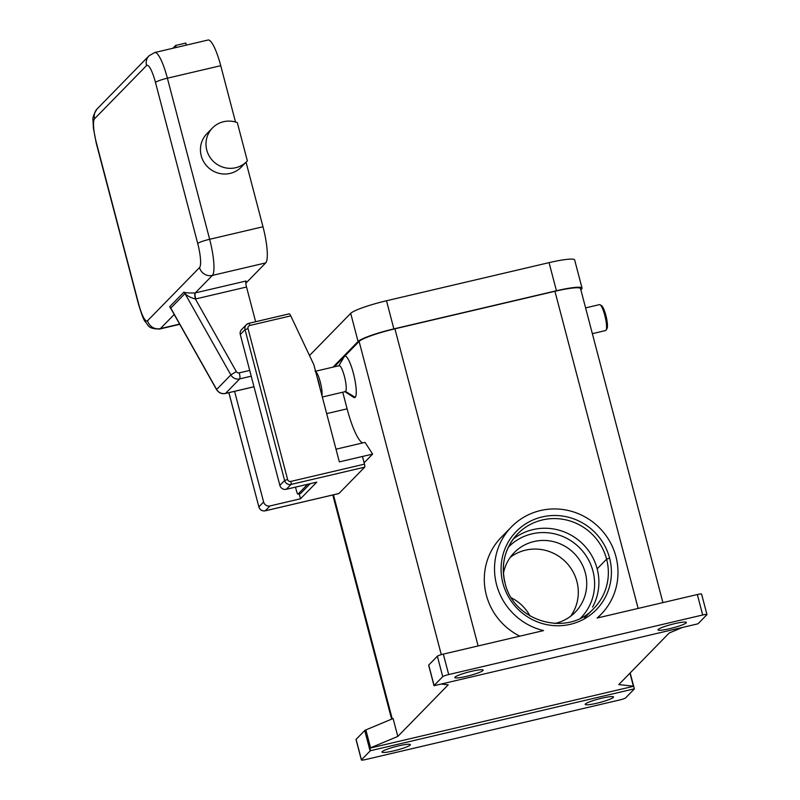 <?xml version="1.0" encoding="UTF-8"?>
<svg xmlns="http://www.w3.org/2000/svg" width="800" height="800" viewBox="0 0 800 800"><rect width="100%" height="100%" fill="white"/><g stroke="black" fill="none" stroke-linecap="round" stroke-linejoin="round"><path stroke-width="1.2" d="M513.3 538.99A53.29 51.75 -135.7 0 1 597.16 568.83A53.29 51.75 -135.7 0 1 592.57 607.07M241.33 329.85A5.33 5.18 44.3 0 0 240.29 334.52L279.86 485.37A5.33 5.18 44.3 0 0 286.28 489.29L316.76 482.15L300.51 498.78L299.21 493.83M300.55 493.51L298.01 494.11A3.73 0.76 76.8 0 1 296.54 491.11L295.49 487.13M279.86 485.37L284.61 480.51A5.33 5.18 44.3 0 0 291.04 484.43L364.7 467.15A2.66 0.54 -103.2 0 0 364.47 464.14L290.81 481.42A2.66 2.59 -135.7 0 1 287.6 479.46L248.02 328.61A2.66 2.59 -135.7 0 1 249.89 325.45A2.66 0.54 -103.2 0 0 248.84 323.31A2.66 0.54 -103.2 0 0 248.78 323.35A5.33 5.18 44.3 0 0 245.04 329.66L284.61 480.51L287.6 479.46M249.89 325.45L290.76 315.87A2.69 0.6 -114.2 0 0 289.23 313.84L248.84 323.31L246.31 324.74L241.56 329.6M342.75 392.21L347.11 408.84A42.63 8.65 -103.2 0 0 362.68 442.94M310.19 483.69L300.64 493.46L298.1 494.06L307.65 484.28M338.68 366.1L344.19 356.78A21.32 4.32 76.8 0 1 344.46 356.42A21.32 4.32 76.8 0 1 353.38 373.24A21.32 4.32 76.8 0 1 355.19 397.33A21.32 4.32 76.8 0 1 353.71 397.38L344.64 391.48M315.63 371.49A13.32 2.7 76.8 0 1 320.29 382.05A13.32 2.7 76.8 0 1 321.97 395.67M315.03 371.35L339.16 365.69A13.32 2.7 76.8 0 1 344.43 376.39A13.32 2.7 76.8 0 1 345.56 391.44L355.19 397.33M600.13 304.78L601.64 305.76A11.99 2.43 76.8 0 1 605.83 315.25A11.99 2.43 76.8 0 1 607 328.6L606.08 330.15M600.04 304.72A13.32 2.7 76.8 0 1 604.78 315.32A13.32 2.7 76.8 0 1 606 330.27M519.85 636.16A62.61 60.81 -135.7 0 1 501.25 537.32L511.47 526.87A62.61 60.81 44.3 0 0 497.31 587.25A62.61 60.81 44.3 0 0 543.54 630.6L443.33 654.11A5.33 0.67 165.3 0 0 437.37 656.21L442.73 676.66A5.33 0.67 -14.7 0 1 448.7 674.56L702.7 614.99A5.33 0.67 -14.7 0 1 706.96 614.53L701.6 594.09M701.6 594.07A5.33 0.67 165.3 0 0 697.34 594.53L597.13 618.04A62.61 60.81 44.3 0 0 601.03 614.39A62.61 60.81 44.3 0 0 598.75 527.14A62.61 60.81 44.3 0 0 511.47 526.87M570.65 616.23A42.63 41.4 44.3 0 0 576.91 581.54A42.63 41.4 44.3 0 0 510.32 557.28M629.96 673.17L633.37 686.17A5.33 0.67 -14.7 0 1 633.66 686.26L634.33 688.82A5.33 0.67 -14.7 0 1 634.35 688.86A5.33 0.67 -14.7 0 1 634.27 689.02L625.63 697.87A5.33 0.67 -14.7 0 1 619.66 699.97L365.66 759.54A5.33 0.67 -14.7 0 1 361.4 760L356.03 739.53M706.9 614.7L698.25 623.55A5.33 0.67 -14.7 0 1 697.83 623.84L434.04 685.71A5.33 0.67 -14.7 0 1 434.01 685.67A5.33 0.67 -14.7 0 1 434.09 685.51L442.73 676.66M434.09 685.51L428.72 665.05A5.33 0.67 165.3 0 0 428.65 665.22L434.01 685.67M433.37 683.15L434.01 685.62M370.11 750.98A5.33 0.67 -14.7 0 1 370.53 750.69L369.86 748.14A5.33 0.67 -14.7 0 1 370.56 747.81L397.81 736.43L393.11 718.53L365.87 729.91A5.33 0.67 165.3 0 0 364.74 730.53L356.1 739.37L361.47 759.83L370.11 750.98L364.74 730.53M398.61 745.86A14.65 1.84 165.3 0 0 382.01 752.12A14.65 1.84 165.3 0 0 393.72 750.86A14.65 1.84 -14.7 0 0 410.34 744.64L410.34 744.64A14.65 1.84 -14.7 0 0 398.61 745.86M669.75 628.67A14.65 1.84 -14.7 0 1 658.02 629.89A14.65 1.84 -14.7 0 1 674.64 623.67A14.65 1.84 -14.7 0 1 686.37 622.45A14.65 1.84 -14.7 0 1 669.75 628.67M601.81 698.2A14.65 1.84 165.3 0 0 585.21 704.46A14.65 1.84 165.3 0 0 596.93 703.2A14.65 1.84 -14.7 0 0 613.54 696.98L613.54 696.98A14.65 1.84 -14.7 0 0 601.81 698.2M466.55 676.33A14.65 1.84 -14.7 0 1 454.82 677.55A14.65 1.84 -14.7 0 1 471.44 671.33A14.65 1.84 -14.7 0 1 483.17 670.11A14.65 1.84 -14.7 0 1 466.55 676.33M428.72 665.05L437.37 656.21M682.54 627.42L669.22 632.99L618.79 684.59L633.37 686.17M580.51 288.54A31.97 4.01 165.3 0 0 554.94 291.29L394.92 328.82A31.97 4.01 165.3 0 0 359.11 341.42L334.28 366.84M441.1 684.05L448.23 684.82L397.81 736.43M633.66 686.26L369.86 748.14M634.33 688.82L370.53 750.69M502.91 583.14A55.95 54.34 44.3 0 0 570.34 624.32A55.95 54.34 44.3 0 0 609.59 558.11A55.95 54.34 44.3 0 0 542.16 516.93A55.95 54.34 44.3 0 0 502.91 583.14M503.44 573.25A42.63 41.4 -135.7 0 1 514.05 552.81A42.63 41.4 -135.7 0 1 555.01 542.04A42.63 41.4 -135.7 0 1 585.34 572.91A42.63 41.4 -135.7 0 1 575.17 612.26A42.63 41.4 -135.7 0 1 554.84 623.48M364.11 462.79L372.62 454.09L339.34 461.89L313.85 364.73L290.76 315.87M300.51 498.78L270.03 505.93A5.33 5.18 -135.7 0 1 263.61 502L234.58 391.34M317.24 377.63A11.99 2.43 76.8 0 1 319.95 387.95M372.62 454.09L365.04 442.38L336.01 449.19M580.85 289.82L581.59 289.06A31.97 4.01 165.3 0 0 582.03 288.1A31.97 4.01 165.3 0 0 556.44 290.76L393.87 328.89A31.97 4.01 165.3 0 0 358.07 341.49L333.01 367.13M362.46 456.47L364.47 464.14M364.7 467.15L338.94 493.51L265.28 510.79A5.33 5.18 -135.7 0 1 258.86 506.87L228.85 392.69M511.53 597.91A42.63 41.4 -135.7 0 1 530 615.96M574.63 259.89A31.97 4.01 165.3 0 0 549.06 262.64L386.5 300.76A31.97 4.01 165.3 0 0 350.69 313.37L309.5 355.52M249.7 370.41L239.25 372.86A2.66 2.59 -135.7 0 1 236.3 371.54L195.41 299.01A5.33 1.07 78 0 1 195.06 292.96C189.26 293.1 185.54 292.85 183.89 292.19L169.68 306.73L171.65 309.95M225.22 393.49A5.33 1.08 -103.2 0 0 225.37 393.5A5.33 1.08 -103.2 0 0 225.5 393.43A7.99 7.76 -135.7 0 1 216.64 389.47L170.78 308.1L184.99 293.56C187.31 295.92 190.78 297.73 195.41 299.01A15.99 15.53 44.3 0 0 195.73 298.93L246.53 287.02L255.63 321.72M179.62 324.08L160.42 328.58A10.66 10.35 -135.7 0 1 147.57 320.74A21.32 4.32 76.8 0 1 138.65 303.92L96.4 142.84A21.32 4.32 76.8 0 1 94.58 118.75A10.66 10.35 -135.7 0 1 97.04 109M246.06 162.22L262.99 226.77A31.97 6.49 76.8 0 1 265.71 262.9L245.85 283.23M186.33 45.12L185.79 43.07L175.63 45.45L176.17 47.5M208.16 40A31.97 6.49 76.8 0 1 220.73 65.69L235.51 122.01M170.78 308.1A5.33 5.18 44.3 0 0 169.68 306.73M246.53 287.02A5.33 1.08 76.8 0 1 246.08 281L195.28 292.91A10.66 10.35 -135.7 0 1 195.06 292.96M94.58 118.75L146.54 65.58A21.32 4.32 76.8 0 1 155.46 82.4A10.66 1.34 -14.7 0 1 167.39 78.2A31.97 6.49 -103.2 0 0 154.83 52.51M172.87 48.28L175.63 45.45M246.78 161.48A23.98 23.29 44.3 0 0 247.35 160.87L237.31 122.61A23.98 23.29 44.3 0 0 212.38 128.06A23.98 23.29 44.3 0 0 213.41 161.43A23.98 23.29 44.3 0 0 246.78 161.48L241.23 167.16A23.98 23.29 -135.7 0 1 207.86 167.11A23.98 23.29 -135.7 0 1 206.83 133.74M155.46 82.4L197.72 243.48A21.32 4.32 76.8 0 1 199.53 267.57L147.57 320.74M508.32 547.24A50.62 49.16 -135.7 0 1 556.95 534.46A50.62 49.16 -135.7 0 1 592.96 571.12A50.62 49.16 -135.7 0 1 580.73 618M263.61 502L258.86 506.87L228.9 392.68M248.02 328.61L245.04 329.66L240.29 334.52M286.28 489.29L291.04 484.43A2.66 0.54 -103.2 0 0 290.81 481.42M289.16 313.88L249.02 323.29M347.11 408.84L326.68 413.63M448.7 674.56L443.33 654.11M697.34 594.53L702.7 614.99M370.56 747.81L365.87 729.91M554.94 291.29L638.14 608.42M597.16 568.83L606.61 559.16L609.59 558.11M517.79 533.74A53.29 51.75 -135.7 0 1 568.9 520.64A53.29 51.75 -135.7 0 1 606.61 559.16A53.29 51.75 -135.7 0 1 594.13 608.1M478.12 645.95L394.92 328.82M333.45 494.82L392.02 718.06M359.11 341.42L441.29 654.64M270.03 505.93L265.28 510.79M358.07 341.49L350.69 313.37M393.87 328.89L386.5 300.76M556.44 290.76L549.06 262.64M504.97 582.86A53.29 51.75 -135.7 0 1 517.69 533.84C504.93 547.74 500.71 564.1 505.04 582.92C513.34 621.84 568.16 637.44 593.92 608.32L584.47 617.99M195.73 298.93A5.33 1.08 76.8 0 1 195.28 292.91L212.37 275.41A10.66 10.35 -135.7 0 1 199.53 267.57M160.42 328.58L174.2 314.48M146.54 65.58A10.66 10.35 -135.7 0 1 149 55.83M265.71 262.9L212.37 275.41A31.97 6.49 -103.2 0 0 209.65 239.28A10.66 1.34 165.3 0 0 197.72 243.48M253.99 386.75L225.5 393.43L239.71 378.89L251.22 376.19M236.3 371.54L230.85 374.93A7.99 7.76 44.3 0 0 239.71 378.89A5.33 1.08 -103.2 0 0 239.25 372.86M216.64 389.47L230.85 374.93L184.99 293.56A5.33 5.18 44.3 0 0 183.89 292.19M262.99 226.77L209.65 239.28L167.39 78.2L220.73 65.69M258.82 506.95C260 510 262.13 511.29 265.22 510.83L338.88 493.55M322.32 397.01L345.25 391.63M592.36 333.67L605.6 330.56M597.57 617.93L601.03 614.39M634.35 688.86L630.17 672.94M662.91 602.61L580.54 288.63M391.61 719.16L332.79 494.98M574.66 259.98L582.03 288.1M599.52 304.62L585.6 307.89M208.1 40.01L154.76 52.52L149.08 55.75L97.12 108.92C93.74 114.12 92.37 118.04 93.03 120.67L93.39 128.08L96.25 143.16L138.51 304.24C141.78 314.9 144.02 320.71 145.23 321.68C148.64 325.19 147.38 328.92 159.67 329.03L179.75 324.32M171 308.79L216.56 389.61C218.73 392.89 221.66 394.19 225.37 393.5L254 386.79M212.48 127.96L206.93 133.64"/></g></svg>
